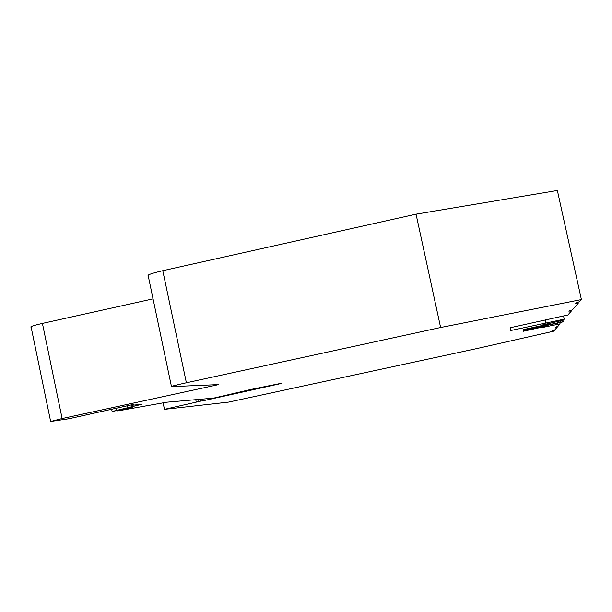 <?xml version="1.0" encoding="UTF-8"?>
<svg xmlns="http://www.w3.org/2000/svg" width="612" height="612" viewBox="0 0 612 612"><rect width="100%" height="100%" fill="white"/><g stroke="black" fill="none" stroke-linecap="round" stroke-linejoin="round"><path stroke-width="0.92" d="M551.106 324.521L551.358 325.645L560.087 323.878L557.884 326.395L555.313 327.206L557.325 327.022L554.755 329.952L552.407 330.679L554.288 330.488L553.676 331.184L477.391 348.442L228.712 402.092L164.467 409.344L163.106 402.849M551.358 325.645L540.633 327.864L546.088 326.387L544.122 326.678L544.007 326.142M536.961 327.665L537.084 328.231L544.122 326.678M537.084 328.231L523.084 331.306L523.176 330.564L557.088 323.228C563.943 321.698 565.151 321.346 560.714 322.187L560.439 320.94M535.271 328.032L535.401 328.644M547.312 323.733L547.419 324.222L542.263 325.5L523.291 329.608L523.206 330.281L560.714 322.187M532.555 328.254L532.417 327.627M547.419 324.222L542.087 325.033L563.315 320.198L564.226 319.15L510.798 330.503L510.301 327.718L567.875 314.996L571.371 311.003L568.762 311.103L572.396 309.84L578.248 303.17L575.364 303.2L579.556 301.678L581.4 299.574L557.364 190.485L416.045 214.162L440.617 327.504L581.4 299.574M563.537 315.991L564.226 319.15M171.429 386.417L148.203 275.79C146.995 274.949 151.86 273.25 162.792 270.695L186.377 382.775L440.617 327.504M162.792 270.695L416.045 214.162M186.377 382.775C175.376 385.2 170.411 386.486 171.475 386.631L218.622 384.596L62.133 418.547L42.419 323.411C33.262 325.523 29.506 326.8 31.151 327.244L50.612 421.278M200.66 399.261L201.034 401.051L202.419 400.921L278.361 384.129C282.767 383.127 283.226 382.951 279.722 383.609L251.165 389.4L213.573 398.137L166.594 402.222L117.619 410.95L132.911 407.37L112.118 411.486L141.318 404.417L131.213 405.297L133.232 404.471L68.949 418.738L50.651 421.484L62.133 418.547M202.419 400.921L202.044 399.139M201.034 401.051L164.467 409.344M117.619 410.95L117.519 410.461M551.022 324.261L550.769 323.014M153.046 298.863L42.419 323.411M545.154 320.168L545.759 322.929M131.213 405.297L131.106 404.769M560.087 323.87L559.812 322.623M547.518 325.377L547.755 326.464M547.924 324.85L547.663 323.656M535.752 327.481L535.638 326.93M532.562 328.239L532.425 327.627M196.261 402.007L195.771 399.69M112.095 411.386L111.583 408.938M127.579 407.791L127.112 405.572M116.502 410.3L116.012 407.974M557.356 322.891L557.096 321.69M557.41 324.345L557.157 323.212M549.607 324.49L549.346 323.304M198.969 401.434L198.548 399.445"/></g></svg>
